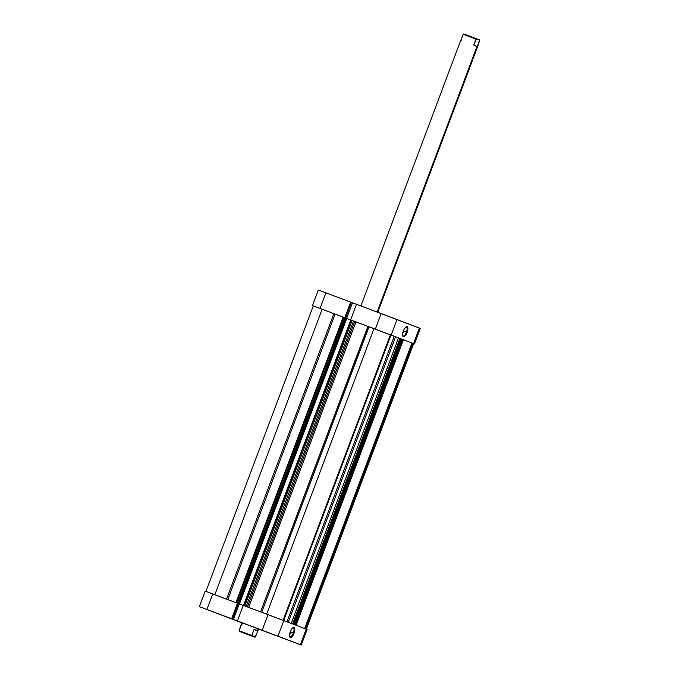 <?xml version="1.0" encoding="UTF-8"?>
<svg xmlns="http://www.w3.org/2000/svg" width="679" height="679" viewBox="0 0 679 679"><rect width="100%" height="100%" fill="white"/><g stroke="black" fill="none" stroke-linecap="round" stroke-linejoin="round"><path stroke-width="1.02" d="M406.415 332.175A4.795 1.799 110.6 0 0 405.864 327.049A4.795 1.799 -69.4 0 1 406.415 327.049A4.795 1.799 -69.4 0 1 406.415 332.175L403.334 331.021A5.356 2.012 -69.4 0 1 406.169 326.845A5.356 2.012 -69.4 0 1 407.103 332.43L406.415 332.175A4.795 1.799 -69.4 0 1 403.046 336.02A4.795 1.799 -69.4 0 1 402.639 335.655A4.795 1.799 110.6 0 0 406.415 332.175L407.103 332.43L406.704 333.397L404.2 336.623L403.003 336.495L402.605 333.907L404.2 329.137L405.745 327.151L407.103 326.701L407.884 328.678L407.103 332.43A5.356 2.012 -69.4 0 1 402.732 336.012A5.356 2.012 -69.4 0 1 403.334 331.004L406.415 332.175M313.375 305.932L344.796 317.696L350.644 302.13L325.92 292.853L320.064 308.419L345.119 317.823L350.644 302.13L319.232 290.366M420.038 328.313L356.458 304.311L350.602 319.877L414.436 343.973L411.966 343.031L304.65 628.542L411.966 343.031L413.486 343.608M356.45 304.319L350.644 302.13L351.416 302.427L345.569 317.993L351.416 302.427L352.46 302.817L346.604 318.392L352.46 302.817L356.45 304.319M414.436 343.973L420.284 328.407L396.994 319.537L391.146 335.103L413.545 343.633L419.401 328.059L413.545 343.633L414.436 343.973L413.638 343.684M350.602 319.877L375.334 329.154L381.182 313.588L356.458 304.311L350.602 319.877M381.182 313.588L375.334 329.154L391.146 335.103L396.994 319.537L381.182 313.588M325.92 292.853L318.341 290.026L312.493 305.592L320.064 308.419L325.92 292.853M205.966 591.401L313.282 305.889L322.152 309.208L312.493 305.592M205.593 609.029L217.789 613.612L205.593 609.021M283.262 638.285L295.458 642.869L283.262 638.285M289.568 636.469A4.795 1.799 110.6 0 0 293.345 632.989L294.032 633.244A5.356 2.012 -69.4 0 1 289.67 636.826A5.356 2.012 -69.4 0 1 290.272 631.809L293.345 632.989A4.795 1.799 -69.4 0 1 289.984 636.834A4.795 1.799 -69.4 0 1 289.568 636.469M258.657 628.941L301.264 645.05L258.716 629.102L301.264 645.05L307.12 629.484L268.018 614.665L262.17 630.231L237.438 620.954L243.294 605.388L268.018 614.665L243.294 605.388L237.438 620.954L258.657 628.924M242.445 622.982L200.212 607.009L241.885 622.779M242.004 622.745L258.741 629.034L241.851 622.685L241.189 624.434M241.817 622.762L238.422 621.489L241.817 622.762M199.32 606.67L205.177 591.103L212.748 593.93L206.9 609.496L212.748 593.93L237.48 603.207L231.624 618.773L199.533 606.754L233.44 619.469L239.288 603.894L243.286 605.396L206.06 591.443M306.866 629.391L283.83 620.614L277.974 636.189L300.381 644.711L306.229 629.136L300.381 644.711L301.264 645.05M233.44 619.469L240.383 622.074L231.836 618.858L232.405 619.07L238.253 603.504L239.288 603.894L233.44 619.469M294.032 633.244L291.13 637.437L289.933 637.309L289.492 635.569L291.13 629.951L292.674 627.965L294.032 627.515L294.813 629.492L294.032 633.244L290.264 631.826A5.356 2.012 -69.4 0 1 293.107 627.659A5.356 2.012 -69.4 0 1 294.032 633.244M277.974 636.189L283.83 620.614L268.018 614.665L262.17 630.231L277.974 636.189M231.624 618.773L237.48 603.207L238.253 603.504L232.405 619.07L231.624 618.773M292.793 627.863A4.795 1.799 -69.4 0 1 293.345 627.863A4.795 1.799 -69.4 0 1 293.345 632.989A4.795 1.799 110.6 0 0 292.793 627.863M463.265 34.34L460.71 40.485L463.265 34.34L475.979 39.11L463.265 34.34L463.825 33.95L463.265 34.34M473.755 45.018L476.548 38.72L463.825 33.95L479.51 39.849L476.548 38.72L475.979 39.11L473.755 45.018L477.549 46.817L473.755 45.018L477.549 46.817L476.913 46.698L377.168 312.077L476.913 46.698L473.755 45.018M249.006 635.018L239.28 631.351L249.006 635.018M255.525 636.868L251.816 635.476L254.048 629.543L257.528 630.375L258.079 630.715L254.964 637.25L239.28 631.351L251.994 636.121L251.824 635.459L239.11 630.689L255.525 636.868L254.964 637.25L251.994 636.121L251.824 635.459L254.048 629.543L257.748 630.952L255.525 636.868M242.819 632.098L242.106 632.421M258.079 630.715L254.048 629.543L257.528 630.375L258.122 628.796L257.748 630.952M241.334 624.773L239.11 630.689L241.24 624.391L241.877 624.51L242.471 622.915M239.11 630.689L239.28 631.351L239.11 630.689M476.666 38.788L479.51 39.849L479.68 40.519L477.549 46.817M479.51 39.849L477.456 46.427M461.262 40.825L460.71 40.485M373.959 328.636L266.643 614.147L373.959 328.636L390.408 334.832L373.959 328.636M283.092 620.334L390.408 334.832L390.968 335.044L390.408 334.832L283.092 620.334M305.499 628.864L412.815 343.353L305.499 628.864M390.663 334.959L394.27 336.326L286.971 621.811L394.27 336.326L390.96 335.078M335.112 314.088L227.804 599.574L335.112 314.088L343.268 317.127L333.881 313.622L226.574 599.116L333.881 313.622L335.112 314.088M355.94 321.888L248.624 607.391L355.94 321.888L367.899 326.387L354.744 321.439L247.428 606.941L354.744 321.439L355.94 321.888M260.583 611.872L367.899 326.387L368.816 326.726L261.687 612.288L368.994 326.794L367.899 326.387L260.583 611.872M237.726 603.3L243.286 605.396L239.441 603.954L346.748 318.443L351.153 320.081L354.744 321.439L352.155 320.463L244.839 605.965L352.155 320.463L350.822 319.962L243.549 605.481M403.292 339.738L402.893 339.576L295.577 625.087L402.893 339.576L402.206 339.322L294.89 624.824L402.206 339.322L401.272 338.974L293.965 624.468L401.272 338.974L400.364 338.634L403.377 339.763L296.061 625.274M403.36 339.797L411.966 343.031L403.36 339.797M314.954 306.535L313.316 305.906M322.152 309.208L333.881 313.622L322.152 309.208L214.844 594.711L322.152 309.208M343.26 317.127L346.748 318.443L345.908 318.12L238.253 603.504L239.441 603.954L346.748 318.443L350.822 319.97L243.506 605.473M394.27 336.326L400.372 338.626L399.923 338.456L292.615 623.959L399.923 338.456L395.56 336.818L288.252 622.303L395.56 336.818L394.27 336.326M283.652 620.547L390.968 335.044L283.652 620.547M246.214 606.483L353.53 320.98L246.214 606.483M243.837 605.592L351.153 320.081L243.837 605.592M345.908 318.12L238.592 603.631L345.908 318.12M237.803 603.334L238.219 603.487L345.535 317.976L344.847 317.721L237.531 603.224L344.847 317.721L343.837 317.339L236.53 602.85L343.837 317.339L343.184 317.093L235.868 602.604M291.24 623.432L398.548 337.938L291.24 623.432M293.014 624.111L400.33 338.609L293.014 624.111M400.33 338.609L293.056 624.128M354.744 322.347L355.041 321.557M360.897 305.974L460.71 40.417M251.807 635.459L252.13 636.189M377.787 312.306L477.6 46.775M413.647 343.676L306.331 629.187"/></g></svg>
